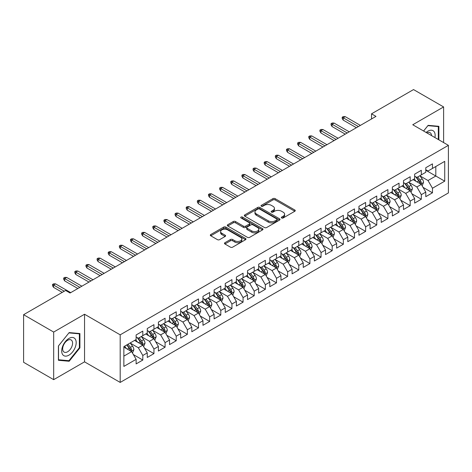 <?xml version="1.0" encoding="UTF-8"?>
<svg xmlns="http://www.w3.org/2000/svg" width="472" height="472" viewBox="0 0 472 472"><rect width="100%" height="100%" fill="white"/><g stroke="black" fill="none" stroke-linecap="round" stroke-linejoin="round"><path stroke-width="0.71" d="M281.654 217.975A1.08 0.625 0 0 0 283.182 217.975L294.805 211.267A1.546 0.891 0 0 0 295.254 210.636A1.546 0.891 0 0 0 294.805 210.005L275.117 198.641A1.546 0.891 0 0 0 272.934 198.641L261.311 205.35A1.08 0.625 0 0 0 260.998 205.792A1.08 0.625 0 0 0 261.311 206.234A1.08 0.625 0 0 0 262.845 206.234L264.349 205.367A4.95 2.856 0 0 1 271.347 205.367L272.987 206.311A4.95 2.856 0 0 1 274.438 208.335A4.95 2.856 0 0 1 272.987 210.353L271.483 211.22A1.08 0.625 0 0 0 271.164 211.662A1.08 0.625 0 0 0 271.483 212.105A1.08 0.625 0 0 0 273.017 212.105L274.515 211.238A4.95 2.856 0 0 1 281.518 211.238L283.159 212.182A4.95 2.856 0 0 1 284.604 214.205A4.95 2.856 0 0 1 283.159 216.223L281.654 217.09A1.08 0.625 0 0 0 281.336 217.533A1.08 0.625 0 0 0 281.654 217.975L281.654 217.09M224.926 242.708A1.546 0.891 0 0 0 224.471 243.34A1.546 0.891 0 0 0 224.926 243.971L230.448 247.163A1.546 0.891 0 0 0 232.637 247.163L245.54 239.711A1.546 0.891 0 0 0 245.989 239.08A1.546 0.891 0 0 0 245.54 238.448L225.852 227.085A1.546 0.891 0 0 0 223.669 227.085L210.766 234.531A1.546 0.891 0 0 0 210.311 235.162A1.546 0.891 0 0 0 210.766 235.793L217.433 239.646A1.546 0.891 0 0 0 219.622 239.646L225.144 236.46A1.546 0.891 0 0 0 225.598 235.829A1.546 0.891 0 0 0 225.144 235.198L221.834 233.286A4.136 2.389 0 0 1 220.625 231.599A4.136 2.389 0 0 1 223.179 229.392A4.136 2.389 0 0 1 227.687 229.911L240.643 237.392A4.136 2.389 0 0 1 241.859 239.08A4.136 2.389 0 0 1 239.304 241.286A4.136 2.389 0 0 1 234.796 240.767L232.637 239.522A1.546 0.891 0 0 0 230.448 239.522L224.926 242.708L224.926 243.971M53.678 332.064L53.678 379.659L84.541 361.847L84.541 314.246L53.678 332.064L23.6 314.694L65.602 290.445L70.057 293.018L375.983 116.395L371.529 113.823L371.529 118.968M84.541 314.246L120.189 334.831L448.4 145.341L448.4 192.936L120.189 382.426L120.189 334.831M443.609 142.573L443.609 106.938L412.752 124.755L448.4 145.341M443.609 106.938L413.531 89.574L371.529 113.823M264.456 227.528A1.546 0.891 0 0 0 266.645 227.528L279.548 220.076A1.546 0.891 0 0 0 280.002 219.445A1.546 0.891 0 0 0 279.548 218.813L259.865 207.45A1.546 0.891 0 0 0 257.677 207.45L244.773 214.896A1.546 0.891 0 0 0 244.319 215.527A1.546 0.891 0 0 0 244.773 216.158L264.456 227.528M241.434 218.212A1.08 0.625 0 0 1 242.531 218.365L242.531 217.079L262.544 228.631A1.546 0.891 0 0 1 262.998 229.262A1.546 0.891 0 0 1 262.544 229.893L249.641 237.345A1.546 0.891 0 0 1 247.452 237.345L227.769 225.976L227.769 224.713A1.546 0.891 0 0 0 227.315 225.345A1.546 0.891 0 0 0 227.769 225.976M227.769 224.713L233.292 221.527A1.546 0.891 0 0 1 235.481 221.527L243.463 226.135A1.546 0.891 0 0 0 245.647 226.135L249.31 224.023A1.546 0.891 0 0 0 249.765 223.392A1.546 0.891 0 0 0 249.31 222.76L241.003 217.958A1.08 0.625 0 0 1 240.685 217.521A1.08 0.625 0 0 1 241.351 216.943A1.08 0.625 0 0 1 242.531 217.079M425.785 170.233L435.809 176.021L435.809 166.504L444.724 161.353L432.47 168.433L432.47 163.867L425.785 167.725L425.785 172.292L421.325 174.864L421.325 170.298L414.646 174.156L414.646 178.723L410.186 181.295L410.186 176.729L403.501 180.587L403.501 185.154L399.046 187.726L399.046 183.16L392.362 187.018L392.362 191.585L387.907 194.157L387.907 189.591L381.223 193.449L381.223 198.016L376.762 200.588L376.762 196.022L370.077 199.886L370.077 204.453L365.623 207.025L365.623 202.458L358.938 206.317L358.938 210.884L354.484 213.456L354.484 208.889L347.799 212.748L347.799 217.315L343.345 219.887L343.345 215.32L336.66 219.179L336.66 223.746L332.199 226.318L332.199 221.751L325.515 225.61L325.515 230.177L321.06 232.749L321.06 228.182L314.376 232.041L314.376 236.614L309.921 239.186L309.921 234.619L303.236 238.478L303.236 243.045L298.776 245.617L298.776 241.05L292.091 244.909L292.091 249.476L287.637 252.048L287.637 247.481L280.952 251.34L280.952 255.907L276.498 258.479L276.498 253.912L269.813 257.771L269.813 262.338L265.358 264.91L265.358 260.343L258.674 264.202L258.674 268.769L254.213 271.347L254.213 266.78L247.529 270.639L247.529 275.205L243.074 277.778L243.074 273.211L236.389 277.07L236.389 281.637L231.935 284.209L231.935 279.642L225.25 283.501L225.25 288.067L220.796 290.64L220.796 286.073L214.111 289.932L214.111 294.498L209.651 297.071L209.651 292.504L202.966 296.363L202.966 300.93L198.511 303.502L198.511 298.935L191.827 302.8L191.827 307.366L187.372 309.939L187.372 305.372L180.688 309.231L180.688 313.797L176.227 316.37L176.227 311.803L169.542 315.662L169.542 320.228L165.088 322.801L165.088 318.234L158.403 322.093L158.403 326.659L153.949 329.232L153.949 324.665L147.264 328.524L147.264 333.09L142.809 335.663L142.809 331.096L136.125 334.955L136.125 339.527L123.865 346.601L123.865 366.414L136.125 359.334L131.664 351.616L123.865 347.115M444.724 161.353L444.724 181.165L432.47 188.239L428.01 180.522L419.933 175.861M423.054 187.372L432.47 192.806L432.47 188.239M432.47 192.806L425.785 196.671L425.785 192.098L421.325 194.676L416.87 186.953L408.793 182.292M411.914 193.803L421.325 199.243L421.325 194.676M421.325 199.243L414.646 203.102L414.646 198.535L410.186 201.107L405.731 193.39L397.654 188.723M400.775 200.24L410.186 205.674L410.186 201.107M410.186 205.674L403.501 209.533L403.501 204.966L399.046 207.538L394.592 199.821L386.515 195.154M389.63 206.671L399.046 212.105L399.046 207.538M399.046 212.105L392.362 215.964L392.362 211.397L387.907 213.969L383.447 206.252L375.37 201.585M378.491 213.102L387.907 218.536L387.907 213.969M387.907 218.536L381.223 222.395L381.223 217.828L376.762 220.4L372.308 212.683L364.231 208.022M367.352 219.533L376.762 224.967L376.762 220.4M376.762 224.967L370.077 228.826L370.077 224.259L365.623 226.837L361.168 219.114L353.091 214.453M356.212 225.964L365.623 231.404L365.623 226.837M365.623 231.404L358.938 235.262L358.938 230.696L354.484 233.268L350.029 225.545L341.946 220.884M345.067 232.401L354.484 237.835L354.484 233.268M354.484 237.835L347.799 241.693L347.799 237.127L343.345 239.699L338.884 231.982L330.807 227.315M333.928 238.832L343.345 244.266L343.345 239.699M343.345 244.266L336.66 248.124L336.66 243.558L332.199 246.13L327.745 238.413L319.668 233.746M322.789 245.263L332.199 250.697L332.199 246.13M332.199 250.697L325.515 254.555L325.515 249.989L321.06 252.561L316.606 244.844L308.529 240.183M311.644 251.694L321.06 257.128L321.06 252.561M321.06 257.128L314.376 260.986L314.376 256.42L309.921 258.992L305.461 251.275L297.384 246.614M300.505 258.125L309.921 263.559L309.921 258.992M309.921 263.559L303.236 267.423L303.236 262.857L298.776 265.429L294.322 257.706L286.244 253.045M289.365 264.556L298.776 269.996L298.776 265.429M298.776 269.996L292.091 273.854L292.091 269.288L287.637 271.86L283.182 264.143L275.105 259.476M278.226 270.993L287.637 276.427L287.637 271.86M287.637 276.427L280.952 280.285L280.952 275.719L276.498 278.291L272.043 270.574L263.966 265.907M267.081 277.424L276.498 282.858L276.498 278.291M276.498 282.858L269.813 286.716L269.813 282.15L265.358 284.722L260.898 277.005L252.821 272.344M255.942 283.855L265.358 289.289L265.358 284.722M265.358 289.289L258.674 293.147L258.674 288.581L254.213 291.153L249.759 283.436L241.682 278.775M244.803 290.286L254.213 295.72L254.213 291.153M254.213 295.72L247.529 299.584L247.529 295.012L243.074 297.59L238.62 289.867L230.542 285.206M233.658 296.717L243.074 302.157L243.074 297.59M243.074 302.157L236.389 306.015L236.389 301.449L231.935 304.021L227.475 296.304L219.397 291.637M222.518 303.154L231.935 308.588L231.935 304.021M231.935 308.588L225.25 312.446L225.25 307.88L220.796 310.452L216.335 302.735L208.258 298.068M211.379 309.585L220.796 315.019L220.796 310.452M220.796 315.019L214.111 318.877L214.111 314.311L209.651 316.883L205.196 309.166L197.119 304.499M200.24 316.016L209.651 321.45L209.651 316.883M209.651 321.45L202.966 325.308L202.966 320.742L198.511 323.314L194.057 315.597L185.98 310.936M189.095 322.447L198.511 327.881L198.511 323.314M198.511 327.881L191.827 331.739L191.827 327.173L187.372 329.745L182.912 322.028L174.835 317.367M177.956 328.878L187.372 334.318L187.372 329.745M187.372 334.318L180.688 338.176L180.688 333.61L176.227 336.182L171.773 328.459L163.695 323.798M166.817 335.315L176.227 340.749L176.227 336.182M176.227 340.749L169.542 344.607L169.542 340.041L165.088 342.613L160.633 334.896L152.556 330.229M155.677 341.746L165.088 347.18L165.088 342.613M165.088 347.18L158.403 351.038L158.403 346.472L153.949 349.044L149.494 341.327L141.417 336.66M144.532 348.177L153.949 353.611L153.949 349.044M153.949 353.611L147.264 357.469L147.264 352.903L142.809 355.475L138.349 347.758L130.272 343.097M133.393 354.608L142.809 360.042L142.809 355.475M142.809 360.042L136.125 363.9L136.125 359.334M136.125 336.949L138.349 338.241L142.809 335.663M123.865 356.118L131.664 351.616M147.264 330.518L149.494 331.804L153.949 329.232M138.349 347.758L142.809 345.185L134.561 340.424M147.264 352.903L142.809 345.185M158.403 324.087L160.633 325.373L165.088 322.801M149.494 341.327L153.949 338.754L145.7 333.993M158.403 346.472L153.949 338.754M169.542 317.656L171.773 318.942L176.227 316.37M160.633 334.896L165.088 332.323L156.846 327.562M169.542 340.041L165.088 332.323M180.688 311.225L182.912 312.511L187.372 309.939M171.773 328.459L176.227 325.887L167.985 321.131M180.688 333.61L176.227 325.887M191.827 304.794L194.057 306.08L198.511 303.502M182.912 322.028L187.372 319.456L179.124 314.694M191.827 327.173L187.372 319.456M202.966 298.357L205.196 299.643L209.651 297.071M194.057 315.597L198.511 313.024L190.269 308.263M202.966 320.742L198.511 313.024M214.111 291.926L216.335 293.212L220.796 290.64M205.196 309.166L209.651 306.593L201.408 301.832M214.111 314.311L209.651 306.593M225.25 285.495L227.475 286.781L231.935 284.209M216.335 302.735L220.796 300.162L212.547 295.401M225.25 307.88L220.796 300.162M236.389 279.064L238.62 280.35L243.074 277.778M227.475 296.304L231.935 293.726L223.687 288.97M236.389 301.449L231.935 293.726M247.529 272.633L249.759 273.919L254.213 271.347M238.62 289.867L243.074 287.295L234.832 282.533M247.529 295.012L243.074 287.295M258.674 266.196L260.898 267.482L265.358 264.91M249.759 283.436L254.213 280.864L245.971 276.102M258.674 288.581L254.213 280.864M269.813 259.765L272.043 261.051L276.498 258.479M260.898 277.005L265.358 274.433L257.11 269.671M269.813 282.15L265.358 274.433M280.952 253.334L283.182 254.62L287.637 252.048M272.043 270.574L276.498 268.002L268.255 263.24M280.952 275.719L276.498 268.002M292.091 246.903L294.322 248.189L298.776 245.617M283.182 264.143L287.637 261.571L279.394 256.809M292.091 269.288L287.637 261.571M303.236 240.472L305.461 241.758L309.921 239.186M294.322 257.706L298.776 255.134L290.534 250.378M303.236 262.857L298.776 255.134M314.376 234.035L316.606 235.327L321.06 232.749M305.461 251.275L309.921 248.703L301.673 243.941M314.376 256.42L309.921 248.703M325.515 227.604L327.745 228.89L332.199 226.318M316.606 244.844L321.06 242.272L312.818 237.51M325.515 249.989L321.06 242.272M336.66 221.173L338.884 222.459L343.345 219.887M327.745 238.413L332.199 235.841L323.957 231.079M336.66 243.558L332.199 235.841M347.799 214.742L350.029 216.028L354.484 213.456M338.884 231.982L343.345 229.41L335.096 224.648M347.799 237.127L343.345 229.41M358.938 208.311L361.168 209.597L365.623 207.025M350.029 225.545L354.484 222.973L346.236 218.217M358.938 230.696L354.484 222.973M370.077 201.88L372.308 203.167L376.762 200.588M361.168 219.114L365.623 216.542L357.381 211.78M370.077 224.259L365.623 216.542M381.223 195.443L383.447 196.73L387.907 194.157M372.308 212.683L376.762 210.111L368.52 205.35M381.223 217.828L376.762 210.111M392.362 189.012L394.592 190.299L399.046 187.726M383.447 206.252L387.907 203.68L379.659 198.918M392.362 211.397L387.907 203.68M403.501 182.581L405.731 183.868L410.186 181.295M394.592 199.821L399.046 197.249L390.804 192.487M403.501 204.966L399.046 197.249M414.646 176.15L416.87 177.437L421.325 174.864M405.731 193.39L410.186 190.812L401.943 186.056M414.646 198.535L410.186 190.812M425.785 169.719L428.01 171.006L432.47 168.433M416.87 186.953L421.325 184.381L413.083 179.625M425.785 192.098L421.325 184.381M23.6 314.694L23.6 362.295L53.678 379.659M84.541 361.847L120.189 382.426M428.01 180.522L435.809 176.021L444.724 181.165M438.877 139.842L438.877 126.307L428.122 125.345L423.573 131.004M79.915 347.882L79.915 333.545L69.166 332.589L58.416 345.964L58.416 360.295L69.166 361.257L79.915 347.882L79.361 347.563M282.085 218.129L283.159 217.509A4.95 2.856 0 0 0 284.604 215.492L284.604 214.205M274.438 208.335L274.438 209.621A4.95 2.856 0 0 1 272.987 211.639L271.913 212.258M294.805 210.005L294.805 211.267L275.117 199.927A1.546 0.891 0 0 0 272.934 199.927L261.748 206.388M279.53 220.088L259.865 208.736A1.546 0.891 0 0 0 257.677 208.736L244.791 216.17M276.816 219.887A1.08 0.625 0 0 0 277.129 219.445A1.08 0.625 0 0 0 276.816 219.002L259.535 209.025A1.08 0.625 0 0 0 258.007 209.025L256.42 209.94A4.95 2.856 0 0 0 254.968 211.963A4.95 2.856 0 0 0 256.42 213.981L268.232 220.802A4.95 2.856 0 0 0 275.229 220.802L276.816 219.887L276.816 221.173A1.08 0.625 0 0 0 277.129 220.731L277.129 219.445M254.968 211.963L254.968 213.25A4.95 2.856 0 0 0 256.42 215.267L256.42 213.981M276.816 221.173L275.229 222.088A4.95 2.856 0 0 1 268.232 222.088L256.42 215.267M227.787 225.988L233.292 222.813L233.292 221.527M249.765 223.392L249.765 224.678A1.546 0.891 0 0 1 249.31 225.309L245.647 227.421A1.546 0.891 0 0 1 243.463 227.421L235.481 222.813A1.546 0.891 0 0 0 233.292 222.813M242.531 218.365L262.52 229.905M251.747 230.92A4.136 2.389 0 0 0 256.255 231.439A4.136 2.389 0 0 0 258.809 229.233A4.136 2.389 0 0 0 257.594 227.539L253.027 224.908A1.546 0.891 0 0 0 250.844 224.908L247.18 227.02A1.546 0.891 0 0 0 246.726 227.651A1.546 0.891 0 0 0 247.18 228.283L251.747 230.92L251.747 232.206A4.136 2.389 0 0 0 256.255 232.725A4.136 2.389 0 0 0 258.809 230.519L258.809 229.233M246.726 227.651L246.726 228.938A1.546 0.891 0 0 0 247.18 229.569L247.18 228.283M251.747 232.206L247.18 229.569M241.859 239.08L241.859 240.366A4.136 2.389 0 0 1 239.304 242.573A4.136 2.389 0 0 1 234.796 242.053L232.637 240.808A1.546 0.891 0 0 0 230.448 240.808L224.943 243.983M220.625 231.599L220.625 232.885A4.136 2.389 0 0 0 221.834 234.572L221.834 233.286M225.126 236.472L221.834 234.572M245.54 238.448L245.54 239.711L225.852 228.371A1.546 0.891 0 0 0 223.669 228.371L210.783 235.805L210.766 234.531M68.033 360.602L69.166 361.257M422.151 185.809L423.531 182.44A4.177 2.413 -120 0 0 422.198 178.882L419.832 175.726M416.062 181.342L414.263 178.941M420.54 183.927L421.278 182.617A4.177 2.413 -120 0 0 420.086 180.109L417.72 176.947M416.369 177.142L419.289 181.047A2.13 1.227 60 0 1 419.679 181.69L421.278 182.617M415.631 176.723L418.747 180.876A4.177 2.413 60 0 1 419.944 183.39L420.027 183.632M358.384 126.555L343.209 117.799L343.209 120.112L342.206 118.507L342.206 117.215L343.209 117.799L345.215 116.637L360.39 125.399M343.209 120.112L356.378 127.717M342.206 117.215L343.321 116.572L345.215 116.637M411.012 192.24L412.392 188.871A4.177 2.413 -120 0 0 411.059 185.319L408.693 182.157M404.923 187.773L403.123 185.372M409.401 190.358L410.138 189.048A4.177 2.413 -120 0 0 408.941 186.54L406.575 183.378M405.224 183.578L408.15 187.478A2.13 1.227 60 0 1 408.534 188.121L410.138 189.048M404.492 183.154L407.607 187.313A4.177 2.413 60 0 1 408.799 189.821L408.888 190.063M399.873 198.677L401.253 195.302A4.177 2.413 -120 0 0 399.92 191.75L397.554 188.588M393.784 194.204L391.984 191.803M398.262 196.794L398.999 195.485A4.177 2.413 -120 0 0 397.802 192.971L395.436 189.809M394.085 190.01L397.005 193.909A2.13 1.227 60 0 1 397.394 194.558L398.999 195.485M393.353 189.585L396.468 193.744A4.177 2.413 60 0 1 397.66 196.252L397.743 196.494M347.239 132.992L332.07 124.23L332.07 126.543L331.067 124.938L331.067 123.652L332.07 124.23L334.076 123.074L349.245 131.83M332.07 126.543L345.238 134.148M331.067 123.652L332.176 123.009L334.076 123.074M336.099 139.423L320.925 130.661L320.925 132.974L319.922 131.369L319.922 130.083L320.925 130.661L322.931 129.505L338.105 138.266M320.925 132.974L334.093 140.579M319.922 130.083L321.037 129.44L322.931 129.505M434.918 137.559A10.242 5.912 120 0 0 434.175 131.747A10.242 5.912 120 0 0 426.116 132.473M431.532 135.6A7.009 4.047 120 0 0 430.877 133.446A7.009 4.047 120 0 0 430.086 132.715A7.009 4.047 120 0 0 426.871 132.909M427.88 125.646L438.317 126.59L438.317 139.517M437.627 126.195L438.317 126.59M423.596 131.015L427.903 125.664M62.67 354.596A10.242 5.912 120 0 0 72.564 351.947A10.242 5.912 120 0 0 75.213 338.99A10.242 5.912 120 0 0 65.325 341.639A10.242 5.912 120 0 0 62.67 354.596M63.331 351.374A7.009 4.047 120 0 0 64.121 352.106A7.009 4.047 120 0 0 70.641 348.832A7.009 4.047 120 0 0 71.921 340.69A7.009 4.047 120 0 0 71.13 339.958A7.009 4.047 120 0 0 64.605 343.232A7.009 4.047 120 0 0 63.331 351.374M68.941 332.902L79.361 333.834L79.361 347.722L68.941 360.685L58.528 359.752L58.528 345.864L68.924 332.89M78.671 333.438L79.361 333.834M388.727 205.108L390.108 201.739A4.177 2.413 -120 0 0 388.781 198.181L386.409 195.019M382.639 200.641L380.839 198.24M387.117 203.225L387.854 201.916A4.177 2.413 -120 0 0 386.662 199.402L384.296 196.246M382.945 196.44L385.866 200.34A2.13 1.227 60 0 1 386.255 200.989L387.854 201.916M382.208 196.016L385.323 200.175A4.177 2.413 60 0 1 386.521 202.689L386.603 202.93M377.588 211.539L378.969 208.17A4.177 2.413 -120 0 0 377.635 204.612L375.269 201.455M371.499 207.072L369.7 204.671M375.977 209.656L376.715 208.347A4.177 2.413 -120 0 0 375.523 205.833L373.151 202.677M371.8 202.871L374.727 206.777A2.13 1.227 60 0 1 375.11 207.42L376.715 208.347M371.069 202.447L374.184 206.606A4.177 2.413 60 0 1 375.382 209.12L375.464 209.362M324.96 145.854L309.785 137.092L309.785 139.411L308.782 137.8L308.782 136.514L309.785 137.092L311.791 135.936L326.966 144.697M309.785 139.411L322.954 147.01M308.782 136.514L309.897 135.871L311.791 135.936M313.821 152.285L298.646 143.523L298.646 145.842L297.643 144.231L297.643 142.945L298.646 143.523L300.652 142.367L315.821 151.128M298.646 145.842L311.815 153.441M297.643 142.945L298.758 142.302L300.652 142.367M366.449 217.97L367.83 214.601A4.177 2.413 -120 0 0 366.496 211.043L364.13 207.887M360.36 213.503L358.561 211.102M364.838 216.087L365.576 214.778A4.177 2.413 -120 0 0 364.378 212.264L362.012 209.108M360.661 209.302L363.587 213.208A2.13 1.227 60 0 1 363.971 213.851L365.576 214.778M359.929 208.878L363.045 213.037A4.177 2.413 60 0 1 364.236 215.551L364.325 215.792M302.676 158.716L287.507 149.96L287.507 152.273L286.504 150.662L286.504 149.376L287.507 149.96L289.507 148.798L304.682 157.559M287.507 152.273L300.67 159.878M286.504 149.376L287.613 148.733L289.507 148.798M355.31 224.401L356.69 221.032A4.177 2.413 -120 0 0 355.357 217.48L352.991 214.317M349.215 219.934L347.421 217.533M353.693 222.518L354.437 221.209A4.177 2.413 -120 0 0 353.239 218.701L350.873 215.539M349.522 215.739L352.442 219.639A2.13 1.227 60 0 1 352.832 220.282L354.437 221.209M348.784 215.315L351.9 219.468A4.177 2.413 60 0 1 353.097 221.982L353.18 222.223M291.537 165.153L276.362 156.391L276.362 158.704L275.359 157.099L275.359 155.813L276.362 156.391L278.368 155.229L293.543 163.99M276.362 158.704L289.531 166.309M275.359 155.813L276.474 155.17L278.368 155.229M344.165 230.837L345.545 227.463A4.177 2.413 -120 0 0 344.218 223.911L341.846 220.748M338.076 226.365L336.276 223.964M342.554 228.955L343.291 227.64A4.177 2.413 -120 0 0 342.1 225.132L339.734 221.97M338.383 222.17L341.303 226.07A2.13 1.227 60 0 1 341.693 226.719L343.291 227.64M337.645 221.746L340.76 225.905A4.177 2.413 60 0 1 341.958 228.413L342.041 228.654M280.397 171.584L265.223 162.822L265.223 165.135L264.22 163.53L264.22 162.244L265.223 162.822L267.229 161.666L282.403 170.427M265.223 165.135L278.392 172.74M264.22 162.244L265.335 161.601L267.229 161.666M333.026 237.268L334.406 233.894A4.177 2.413 -120 0 0 333.073 230.342L330.707 227.179M326.937 232.802L325.137 230.401M331.415 235.386L332.152 234.077A4.177 2.413 -120 0 0 330.955 231.563L328.589 228.407M327.238 228.601L330.164 232.501A2.13 1.227 60 0 1 330.547 233.15L332.152 234.077M326.506 228.177L329.621 232.336A4.177 2.413 60 0 1 330.813 234.844L330.901 235.085M269.252 178.015L254.083 169.253L254.083 171.572L253.08 169.961L253.08 168.675L254.083 169.253L256.089 168.097L271.258 176.858M254.083 171.572L267.252 179.171M253.08 168.675L254.196 168.032L256.089 168.097M321.886 243.7L323.267 240.331A4.177 2.413 -120 0 0 321.933 236.773L319.568 233.616M315.797 239.233L313.998 236.832M320.276 241.817L321.013 240.508A4.177 2.413 -120 0 0 319.815 237.994L317.449 234.838M316.098 235.032L319.025 238.932A2.13 1.227 60 0 1 319.408 239.581L321.013 240.508M315.367 234.608L318.482 238.767A4.177 2.413 60 0 1 319.674 241.28L319.756 241.522M258.113 184.446L242.938 175.684L242.938 178.003L241.935 176.392L241.935 175.106L242.938 175.684L244.944 174.528L260.119 183.289M242.938 178.003L256.107 185.602M241.935 175.106L243.05 174.463L244.944 174.528M310.741 250.13L312.128 246.762A4.177 2.413 -120 0 0 310.794 243.204L308.428 240.047M304.652 245.664L302.853 243.263M309.13 248.248L309.868 246.939A4.177 2.413 -120 0 0 308.676 244.425L306.31 241.269M304.959 241.463L307.88 245.369A2.13 1.227 60 0 1 308.269 246.012L309.868 246.939M304.222 241.039L307.337 245.198A4.177 2.413 60 0 1 308.535 247.712L308.617 247.953M246.974 190.877L231.799 182.115L231.799 184.434L230.796 182.823L230.796 181.537L231.799 182.115L233.805 180.959L248.98 189.72M231.799 184.434L244.968 192.039M230.796 181.537L231.911 180.894L233.805 180.959M299.602 256.562L300.983 253.193A4.177 2.413 -120 0 0 299.649 249.635L297.283 246.478M293.513 252.095L291.714 249.694M297.991 254.679L298.729 253.37A4.177 2.413 -120 0 0 297.537 250.862L295.171 247.7M293.82 247.894L296.74 251.8A2.13 1.227 60 0 1 297.124 252.443L298.729 253.37M293.082 247.475L296.198 251.629A4.177 2.413 60 0 1 297.395 254.142L297.478 254.384M235.835 197.308L220.66 188.552L220.66 190.865L219.657 189.26L219.657 187.974L220.66 188.552L222.666 187.39L237.841 196.151M220.66 190.865L233.829 198.47M219.657 187.974L220.772 187.331L222.666 187.39M288.463 262.998L289.843 259.624A4.177 2.413 -120 0 0 288.51 256.072L286.144 252.909M282.374 258.526L280.575 256.125M286.852 261.116L287.59 259.801A4.177 2.413 -120 0 0 286.392 257.293L284.026 254.131M282.675 254.331L285.601 258.231A2.13 1.227 60 0 1 285.985 258.88L287.59 259.801M281.943 253.906L285.058 258.066A4.177 2.413 60 0 1 286.25 260.573L286.339 260.815M224.69 203.745L209.521 194.983L209.521 197.296L208.518 195.691L208.518 194.405L209.521 194.983L211.521 193.827L226.696 202.582M209.521 197.296L222.684 204.901M208.518 194.405L209.627 193.762L211.521 193.827M277.324 269.429L278.704 266.055A4.177 2.413 -120 0 0 277.371 262.503L275.005 259.34M271.235 264.957L269.435 262.556M275.713 267.547L276.45 266.238A4.177 2.413 -120 0 0 275.253 263.724L272.887 260.562M271.536 260.762L274.456 264.662A2.13 1.227 60 0 1 274.846 265.311L276.45 266.238M270.804 260.337L273.913 264.497A4.177 2.413 60 0 1 275.111 267.005L275.194 267.246M213.55 210.176L198.376 201.414L198.376 203.733L197.373 202.122L197.373 200.836L198.376 201.414L200.382 200.258L215.556 209.019M198.376 203.733L211.544 211.332M197.373 200.836L198.488 200.193L200.382 200.258M266.178 275.86L267.559 272.491A4.177 2.413 -120 0 0 266.232 268.934L263.86 265.777M260.09 271.394L258.29 268.993M264.568 273.978L265.305 272.668A4.177 2.413 -120 0 0 264.113 270.155L261.748 266.999M260.397 267.193L263.317 271.093A2.13 1.227 60 0 1 263.706 271.742L265.305 272.668M259.659 266.768L262.774 270.928A4.177 2.413 60 0 1 263.972 273.441L264.055 273.683M202.411 216.607L187.237 207.845L187.237 210.164L186.233 208.553L186.233 207.267L187.237 207.845L189.242 206.689L204.417 215.45M187.237 210.164L200.405 217.763M186.233 207.267L187.349 206.624L189.242 206.689M255.039 282.291L256.42 278.923A4.177 2.413 -120 0 0 255.087 275.365L252.721 272.208M248.95 277.825L247.151 275.424M253.429 280.409L254.166 279.099A4.177 2.413 -120 0 0 252.974 276.586L250.602 273.43M249.251 273.624L252.178 277.53A2.13 1.227 60 0 1 252.561 278.173L254.166 279.099M248.52 273.2L251.635 277.359A4.177 2.413 60 0 1 252.827 279.872L252.915 280.114M191.272 223.038L176.097 214.276L176.097 216.595L175.094 214.984L175.094 213.698L176.097 214.276L178.103 213.12L193.272 221.881M176.097 216.595L189.266 224.194M175.094 213.698L176.209 213.055L178.103 213.12M243.9 288.722L245.281 285.353A4.177 2.413 -120 0 0 243.947 281.796L241.581 278.639M237.811 284.256L236.012 281.855M242.289 286.84L243.027 285.53A4.177 2.413 -120 0 0 241.829 283.023L239.463 279.861M238.112 280.055L241.039 283.961A2.13 1.227 60 0 1 241.422 284.604L243.027 285.53M237.381 279.636L240.496 283.79A4.177 2.413 60 0 1 241.688 286.303L241.776 286.545M180.127 229.469L164.952 220.713L164.952 223.026L163.955 221.421L163.955 220.129L164.952 220.713L166.958 219.551L182.133 228.312M164.952 223.026L178.121 230.631M163.955 220.129L165.064 219.486L166.958 219.551M232.761 295.153L234.142 291.784A4.177 2.413 -120 0 0 232.808 288.233L230.442 285.07M226.666 290.687L224.867 288.286M231.144 293.271L231.888 291.962A4.177 2.413 -120 0 0 230.69 289.454L228.324 286.292M226.973 286.492L229.893 290.392A2.13 1.227 60 0 1 230.283 291.035L231.888 291.962M226.235 286.067L229.351 290.227A4.177 2.413 60 0 1 230.548 292.734L230.631 292.976M168.988 235.906L153.813 227.144L153.813 229.457L152.81 227.852L152.81 226.566L153.813 227.144L155.819 225.988L170.994 234.743M153.813 229.457L166.982 237.062M152.81 226.566L153.925 225.923L155.819 225.988M221.616 301.59L222.996 298.215A4.177 2.413 -120 0 0 221.663 294.664L219.297 291.501M215.527 297.118L213.727 294.717M220.005 299.708L220.743 298.398A4.177 2.413 -120 0 0 219.551 295.885L217.185 292.723M215.834 292.923L218.754 296.823A2.13 1.227 60 0 1 219.144 297.472L220.743 298.398M215.096 292.498L218.212 296.658A4.177 2.413 60 0 1 219.409 299.165L219.492 299.407M157.849 242.337L142.674 233.575L142.674 235.888L141.671 234.283L141.671 232.997L142.674 233.575L144.68 232.419L159.855 241.18M142.674 235.888L155.843 243.493M141.671 232.997L142.786 232.354L144.68 232.419M210.477 308.021L211.857 304.652A4.177 2.413 -120 0 0 210.524 301.095L208.158 297.932M204.388 303.555L202.588 301.154M208.866 306.139L209.603 304.829A4.177 2.413 -120 0 0 208.406 302.316L206.04 299.159M204.689 299.354L207.615 303.254A2.13 1.227 60 0 1 207.999 303.903L209.603 304.829M203.957 298.929L207.072 303.089A4.177 2.413 60 0 1 208.264 305.602L208.353 305.838M146.703 248.768L131.535 240.006L131.535 242.325L130.532 240.714L130.532 239.428L131.535 240.006L133.541 238.85L148.709 247.611M131.535 242.325L144.703 249.924M130.532 239.428L131.647 238.785L133.541 238.85M199.337 314.452L200.718 311.083A4.177 2.413 -120 0 0 199.385 307.526L197.019 304.369M193.249 309.986L191.449 307.585M197.727 312.57L198.464 311.26A4.177 2.413 -120 0 0 197.267 308.747L194.901 305.591M193.549 305.785L196.47 309.691A2.13 1.227 60 0 1 196.859 310.334L198.464 311.26M192.818 305.36L195.933 309.52A4.177 2.413 60 0 1 197.125 312.033L197.207 312.275M135.564 255.199L120.389 246.437L120.389 248.756L119.386 247.145L119.386 245.859L120.389 246.437L122.395 245.281L137.57 254.042M120.389 248.756L133.558 256.355M119.386 245.859L120.502 245.216L122.395 245.281M188.192 320.883L189.573 317.514A4.177 2.413 -120 0 0 188.245 313.957L185.88 310.8M182.103 316.417L180.304 314.016M186.582 319.001L187.319 317.691A4.177 2.413 -120 0 0 186.127 315.178L183.761 312.022M182.41 312.216L185.331 316.122A2.13 1.227 60 0 1 185.72 316.765L187.319 317.691M181.673 311.791L184.788 315.951A4.177 2.413 60 0 1 185.986 318.464L186.068 318.706M124.425 261.63L109.25 252.874L109.25 255.187L108.247 253.576L108.247 252.29L109.25 252.874L111.256 251.712L126.431 260.473M109.25 255.187L122.419 262.792M108.247 252.29L109.362 251.647L111.256 251.712M177.053 327.314L178.434 323.945A4.177 2.413 -120 0 0 177.1 320.394L174.734 317.231M170.964 322.848L169.165 320.447M175.442 325.432L176.18 324.122A4.177 2.413 -120 0 0 174.988 321.615L172.616 318.452M171.265 318.653L174.192 322.553A2.13 1.227 60 0 1 174.575 323.196L176.18 324.122M170.534 318.228L173.649 322.382A4.177 2.413 60 0 1 174.846 324.895L174.929 325.137M113.286 268.067L98.111 259.305L98.111 261.618L97.108 260.013L97.108 258.727L98.111 259.305L100.117 258.143L115.286 266.904M98.111 261.618L111.28 269.223M97.108 258.727L98.223 258.084L100.117 258.143M165.914 333.751L167.294 330.376A4.177 2.413 -120 0 0 165.961 326.825L163.595 323.662M159.825 329.279L158.026 326.878M164.303 331.869L165.041 330.553A4.177 2.413 -120 0 0 163.843 328.046L161.477 324.883M160.126 325.084L163.052 328.984A2.13 1.227 60 0 1 163.436 329.633L165.041 330.553M159.394 324.659L162.51 328.819A4.177 2.413 60 0 1 163.701 331.326L163.79 331.568M102.141 274.498L86.972 265.736L86.972 268.049L85.969 266.444L85.969 265.158L86.972 265.736L88.972 264.58L104.147 273.335M86.972 268.049L100.135 275.654M85.969 265.158L87.078 264.515L88.972 264.58M154.775 340.182L156.155 336.807A4.177 2.413 -120 0 0 154.822 333.256L152.456 330.093M148.68 335.716L146.886 333.309M153.158 338.3L153.901 336.99A4.177 2.413 -120 0 0 152.704 334.477L150.338 331.32M148.987 331.515L151.907 335.415A2.13 1.227 60 0 1 152.297 336.064L153.901 336.99M148.249 331.09L151.364 335.25A4.177 2.413 60 0 1 152.562 337.757L152.645 337.999M91.002 280.928L75.827 272.167L75.827 274.486L74.824 272.875L74.824 271.589L75.827 272.167L77.833 271.011L93.008 279.772M75.827 274.486L88.996 282.085M74.824 271.589L75.939 270.946L77.833 271.011M143.63 346.613L145.01 343.244A4.177 2.413 -120 0 0 143.683 339.687L141.311 336.53M137.541 342.147L135.741 339.746M142.019 344.731L142.756 343.421A4.177 2.413 -120 0 0 141.565 340.908L139.199 337.751M137.848 337.946L140.768 341.846A2.13 1.227 60 0 1 141.157 342.495L142.756 343.421M137.11 337.521L140.225 341.681A4.177 2.413 60 0 1 141.423 344.194L141.506 344.436M79.862 287.359L64.688 278.598L64.688 280.917L63.685 279.306L63.685 278.02L64.688 278.598L66.694 277.442L81.868 286.203M64.688 280.917L77.856 288.516M63.685 278.02L64.8 277.377L66.694 277.442M132.49 353.044L133.871 349.675A4.177 2.413 -120 0 0 132.538 346.118L130.172 342.961M126.402 348.578L124.602 346.177M130.88 351.162L131.617 349.852A4.177 2.413 -120 0 0 130.419 347.339L128.054 344.182M127.009 344.784L129.629 348.283A2.13 1.227 60 0 1 130.012 348.926L131.617 349.852M126.72 344.955L129.086 348.112A4.177 2.413 60 0 1 130.278 350.625L130.366 350.867M64.263 291.218L53.548 285.029L53.548 287.348L52.545 285.737L52.545 284.451L53.548 285.029L55.554 283.873L70.723 292.634M53.548 287.348L62.257 292.375M52.545 284.451L53.66 283.808L55.554 283.873M283.159 217.509L283.159 216.223M271.483 212.105L271.483 211.22M272.987 211.639L272.987 210.353M261.311 206.234L261.311 205.35M272.934 199.927L272.934 198.641M275.117 199.927L275.117 198.641M244.773 216.158L244.773 214.896M257.677 208.736L257.677 207.45M259.865 208.736L259.865 207.45M279.548 220.076L279.548 218.813M268.232 222.088L268.232 220.802M275.229 222.088L275.229 220.802M235.481 222.813L235.481 221.527M243.463 227.421L243.463 226.135M245.647 227.421L245.647 226.135M249.31 225.309L249.31 224.023M262.544 229.893L262.544 228.631M230.448 240.808L230.448 239.522M232.637 240.808L232.637 239.522M234.796 242.053L234.796 240.767M225.144 236.46L225.144 235.198M223.669 228.371L223.669 227.085M225.852 228.371L225.852 227.085M420.806 184.08L423.508 182.522M420.086 180.109L422.198 178.882M417 181.885L418.747 180.876M409.661 190.511L412.363 188.953M408.941 186.54L411.059 185.319M405.861 188.316L407.607 187.313M398.521 196.942L401.224 195.384M397.802 192.971L399.92 191.75M394.722 194.747L396.468 193.744M387.382 203.379L390.084 201.815M386.662 199.402L388.781 198.181M383.583 201.184L385.323 200.175M376.243 209.81L378.945 208.246M375.523 205.833L377.635 204.612M372.438 207.615L374.184 206.606M365.098 216.241L367.8 214.683M364.378 212.264L366.496 211.043M361.298 214.046L363.045 213.037M353.959 222.672L356.661 221.114M353.239 218.701L355.357 217.48M350.159 220.477L351.9 219.468M342.819 229.103L345.522 227.545M342.1 225.132L344.218 223.911M339.02 226.908L340.76 225.905M331.68 235.54L334.377 233.976M330.955 231.563L333.073 230.342M327.875 233.345L329.621 232.336M320.535 241.971L323.237 240.407M319.815 237.994L321.933 236.773M316.736 239.776L318.482 238.767M309.396 248.402L312.098 246.844M308.676 244.425L310.794 243.204M305.596 246.207L307.337 245.198M298.257 254.833L300.959 253.275M297.537 250.862L299.649 249.635M294.451 252.638L296.198 251.629M287.112 261.264L289.814 259.706M286.392 257.293L288.51 256.072M283.312 259.069L285.058 258.066M275.972 267.695L278.675 266.137M275.253 263.724L277.371 262.503M272.173 265.5L273.913 264.497M264.833 274.132L267.535 272.568M264.113 270.155L266.232 268.934M261.034 271.937L262.774 270.928M253.694 280.563L256.39 278.999M252.974 276.586L255.087 275.365M249.889 278.368L251.635 277.359M242.549 286.994L245.251 285.436M241.829 283.023L243.947 281.796M238.749 284.799L240.496 283.79M231.41 293.425L234.112 291.867M230.69 289.454L232.808 288.233M227.61 291.23L229.351 290.227M220.271 299.856L222.973 298.298M219.551 295.885L221.663 294.664M216.465 297.661L218.212 296.658M209.125 306.293L211.828 304.729M208.406 302.316L210.524 301.095M205.326 304.098L207.072 303.089M197.986 312.724L200.688 311.16M197.267 308.747L199.385 307.526M194.187 310.529L195.933 309.52M186.847 319.155L189.549 317.597M186.127 315.178L188.245 313.957M183.047 316.96L184.788 315.951M175.708 325.586L178.41 324.028M174.988 321.615L177.1 320.394M171.902 323.391L173.649 322.382M164.563 332.017L167.265 330.459M163.843 328.046L165.961 326.825M160.763 329.822L162.51 328.819M153.424 338.453L156.126 336.89M152.704 334.477L154.822 333.256M149.624 336.259L151.364 335.25M142.284 344.884L144.987 343.321M141.565 340.908L143.683 339.687M138.485 342.69L140.225 341.681M131.145 351.315L133.841 349.758M130.419 347.339L132.538 346.118M127.34 349.121L129.086 348.112"/></g></svg>
